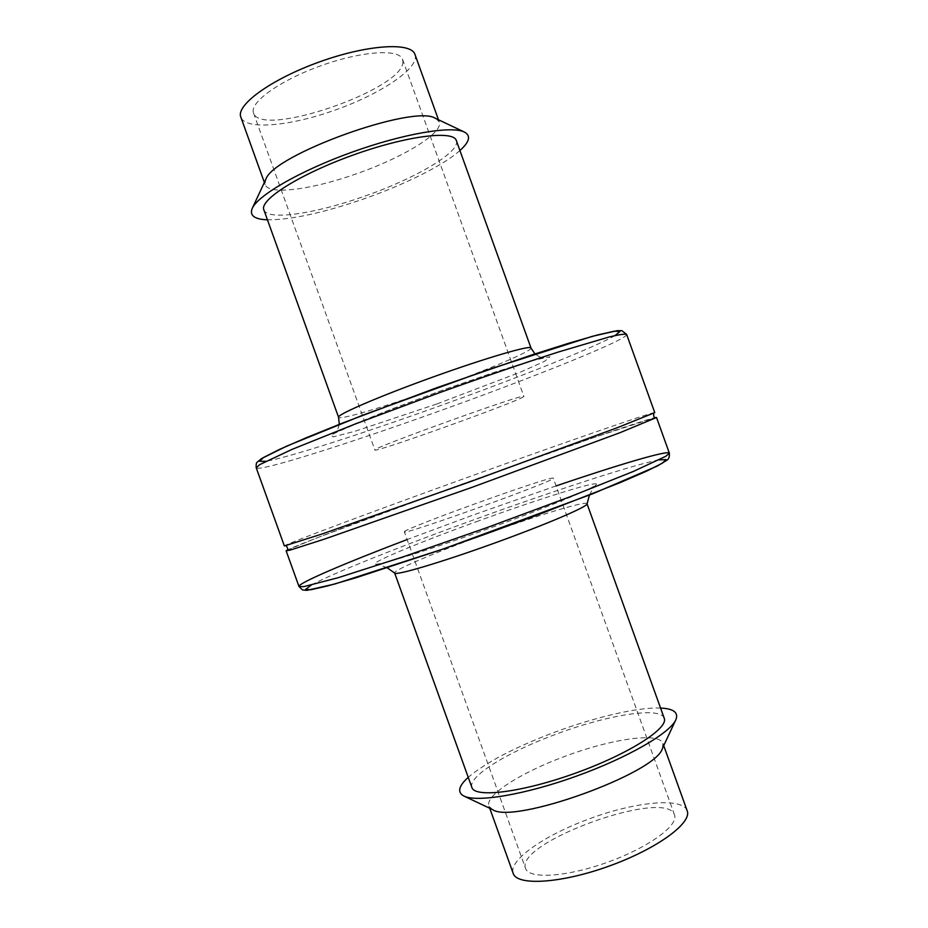 <?xml version="1.0" encoding="UTF-8"?>
<svg xmlns="http://www.w3.org/2000/svg" width="928" height="928" viewBox="0 0 928 928"><rect width="100%" height="100%" fill="white"/><g stroke="black" fill="none" stroke-linecap="round" stroke-linejoin="round"><path stroke-width="0.7" stroke-dasharray="4.64 3.48" d="M654.762 412.624C653.846 411.336 555.095 445.765 460.822 479.788C371.734 511.896 284.2 544.516 284.374 545.966M456.321 140.534C461.03 151.983 414.155 179.162 362.906 196.782C314.836 213.8 267.345 220.899 263.854 209.832M656.525 417.507C655.458 415.825 556.614 449.976 462.341 484.022C379.424 513.926 297.865 544.481 287.228 550.072M459.917 150.533C443.282 165.474 403.877 184.974 363.184 199.126C322.851 212.988 290.94 219.89 267.45 219.832M435.905 118.552L439.246 121.916C443.839 133.006 401.778 158.259 355.227 174.209C311.576 189.637 268.505 195.344 265.141 184.602L265.57 179.881M414.955 54.416C420.43 67.964 379.076 95.178 332.456 110.977C288.782 126.347 245.027 130.152 240.828 117.102M478.871 520.794C421.625 541.465 369.564 562.925 375.33 564.108C378.891 565.57 428.91 550.107 487.467 529.006C546.035 507.941 594.43 487.966 596.252 484.567C600.207 479.683 539.47 498.754 478.871 520.794M402.914 61.573C404.724 88.995 260.71 138.759 253.518 112.984C249.122 102.706 279.746 80.469 320.705 65.795C361.618 50.994 399.388 48.604 402.555 59.334L402.914 61.573M587.053 503.869L587.03 503.73C586.426 500.436 535.421 516.049 484.532 534.586C436.589 551.928 393.17 570.233 394.644 572.994L394.725 573.11M523.543 396.743C517.337 401.859 373.972 453.258 374.889 450.022C368.567 449.291 528.276 391.79 523.868 396.384L523.543 396.743M664.216 718.214C660.492 706.22 607.028 715.001 556.359 734.083C508.498 751.61 467.468 776.539 471.888 787.454M660.562 708.064C638.197 707.043 595.416 717.042 555.06 732.076C515.179 747.098 486.237 762.178 468.234 777.316M662.476 748.281L662.917 743.409C659.332 731.774 610.821 739.001 564.827 756.378C521.385 772.305 484.648 795.47 488.94 806.038L492.397 809.506M687.172 810.794C682.706 796.711 633.488 801.966 587.552 819.505C544.133 835.49 508.08 860.546 513.207 873.422M525.561 868.399C514.785 842.311 666.664 787.744 674.494 814.9C678.936 825.294 648.382 847.635 607.457 862.286C566.59 877.076 528.809 879.338 525.596 868.504L525.561 868.399M404.353 531.814C402.033 529.238 553.935 474.556 553.308 478.198C559.758 479.266 400.061 536.755 404.353 531.825L525.596 868.504M615.055 335.553C594.233 347.664 513.776 379.459 435.023 407.589C361.433 433.956 288.005 457.608 265.849 461.274M436.821 403.982L355.598 431.079L333.245 436.879L330.948 435.093L351.318 425.291L391.825 408.97L443.932 389.679L495.018 372.105L532.916 360.4L549.979 356.804L544.597 361.328L519.9 372.337L436.821 403.982M626.644 334.44C628.001 339.509 530.839 378.38 436.438 412.067C347.292 444.048 258.193 472.329 256.221 467.805M530.978 347.977C532.649 351.004 483.407 371.571 432.378 389.725C384.378 406.928 339.207 420.419 338.558 417.264M556.081 485.912L473.466 514.924L407.125 539.539M659.042 459.894C634.416 464.406 553.053 491.028 475.229 519.262C402.497 545.571 331.574 573.724 311.216 585.127M339.312 424.34C336.934 433.55 335.217 431.59 334.915 433.005L382.719 412.531L439.222 391.384L491.886 373.16L527.87 361.885L543.82 357.79C542.103 356.77 543.448 359.728 534.911 353.916M287.193 550.107L316.738 537.95L462.341 484.022L592.54 437.993L655.238 417.6M653.776 413.262L605.845 432.042L462.156 484.613L320.601 534.493L284.629 545.954M439.246 121.916L438.48 119.77M265.141 184.602L264.364 182.456M387.278 567.855C375.666 562.971 377.325 564.781 375.33 564.108M589.431 495.076C595.266 483.917 595.138 486.365 596.252 484.567M253.518 112.984L374.889 450.022M402.555 59.334L523.868 396.384M675.654 720.151L675.967 719.49M464.313 796.247L463.652 795.922M663.717 745.613L662.917 743.409M489.74 808.253L488.94 806.038M674.494 814.9L553.308 478.198"/><path stroke-width="1.39" d="M256.221 467.805L284.374 545.966L322.306 533.913L470.415 481.644L617.851 427.506L654.762 412.624L626.644 334.44C625.089 333.72 619.173 334.59 608.907 337.038L558.192 352.072C524.216 362.987 482.305 377.325 438.515 393.02L355.343 423.945L291.879 449.442L259.678 464.65L256.221 467.805C255.989 464.418 256.348 462.504 257.311 462.063L261.615 458.548L286.914 446.02L363.15 415.06L488.928 369.344L592.308 336.33L617.12 330.681L621.899 330.67L626.644 334.44M338.558 417.264L263.854 209.832C259.26 199.926 299.593 174.255 352.872 155.138C406.104 135.906 453.548 129.978 456.321 140.534L530.978 347.977C530.874 344.833 486.017 357.906 432.773 377.093C379.529 396.244 336.632 414.758 338.558 417.264L339.312 424.34M287.228 550.072L286.137 550.849L290.429 550.014L324.208 539.191L472.41 487.188L619.753 432.784L656.525 417.507L669.355 453.166C668.114 449.929 618.199 464.8 556.081 485.912M267.45 219.832C254.191 219.298 249.168 215.377 252.381 208.081C258.564 194.88 300.834 170.555 351.816 152.227C402.787 133.841 450.869 125.651 464.046 131.88C471.169 135.453 469.788 141.671 459.917 150.533M265.57 179.881L265.837 179.313C273.076 154.744 414.097 103.971 435.336 118.285L435.905 118.552M264.364 182.456L240.828 117.102C235.654 105.177 271.254 79.17 319.325 61.956C367.326 44.579 411.336 41.922 414.955 54.416L438.48 119.77M387.278 567.855L394.725 573.11C395.978 575.708 440.44 562.577 492.768 543.727C545.107 524.9 587.737 506.665 587.053 503.869L589.431 495.076M394.678 573.075L471.888 787.454C474.718 798.173 522.186 792.408 575.383 773.186C628.616 754.093 668.868 728.283 664.216 718.214L587.053 503.811M468.234 777.316C458.664 785.993 457.133 792.199 463.652 795.922C476.157 802.755 524.749 794.786 576.439 776.144C628.163 757.561 670.677 732.726 675.967 719.49C678.612 712.46 673.473 708.656 660.562 708.064M464.313 796.247L492.397 809.506C512.523 825.027 656.862 773.07 662.476 748.281L675.654 720.151M489.74 808.253L513.207 873.422C516.873 886.043 560.895 883.526 608.861 866.172C656.873 848.969 692.392 822.846 687.172 810.794L663.717 745.613M265.849 461.274L259.457 461.297L263.68 457.411L279.27 449.512L306.124 437.796L343.07 422.866L436.624 387.776L531.083 355.18L569.061 343.128L597.226 335.043L614.266 331.192L619.997 331.493L615.055 335.553M407.125 539.539C345.819 562.867 297.865 583.225 298.99 586.508L303.642 586.67L338.094 577.726L403.204 556.835L486.968 527.614L570.14 496.735L633.627 471.331L665.863 456.251L669.355 453.166C669.61 456.773 668.798 459.128 666.907 460.242L657.302 466.03L592.922 493.696L443.735 548.831L334.776 584.025L306.808 590.359L302.54 589.941L298.99 586.508L286.137 550.849M311.216 585.127L305.637 589.338L310.845 589.756L327.561 585.962L355.61 577.866L439.304 550.35L488.859 532.869L538.182 514.75L620.206 482.606L646.99 470.972L662.279 463.234L666.037 459.592L659.042 459.894M534.911 353.916L530.978 347.977M655.238 417.6L656.003 417.53C654.159 418.168 653.416 416.753 653.776 413.262M284.629 545.954C286.056 543.692 289.35 550.339 286.555 550.536L287.193 550.107M265.837 179.313L252.381 208.081M435.336 118.285L464.046 131.88"/></g></svg>
